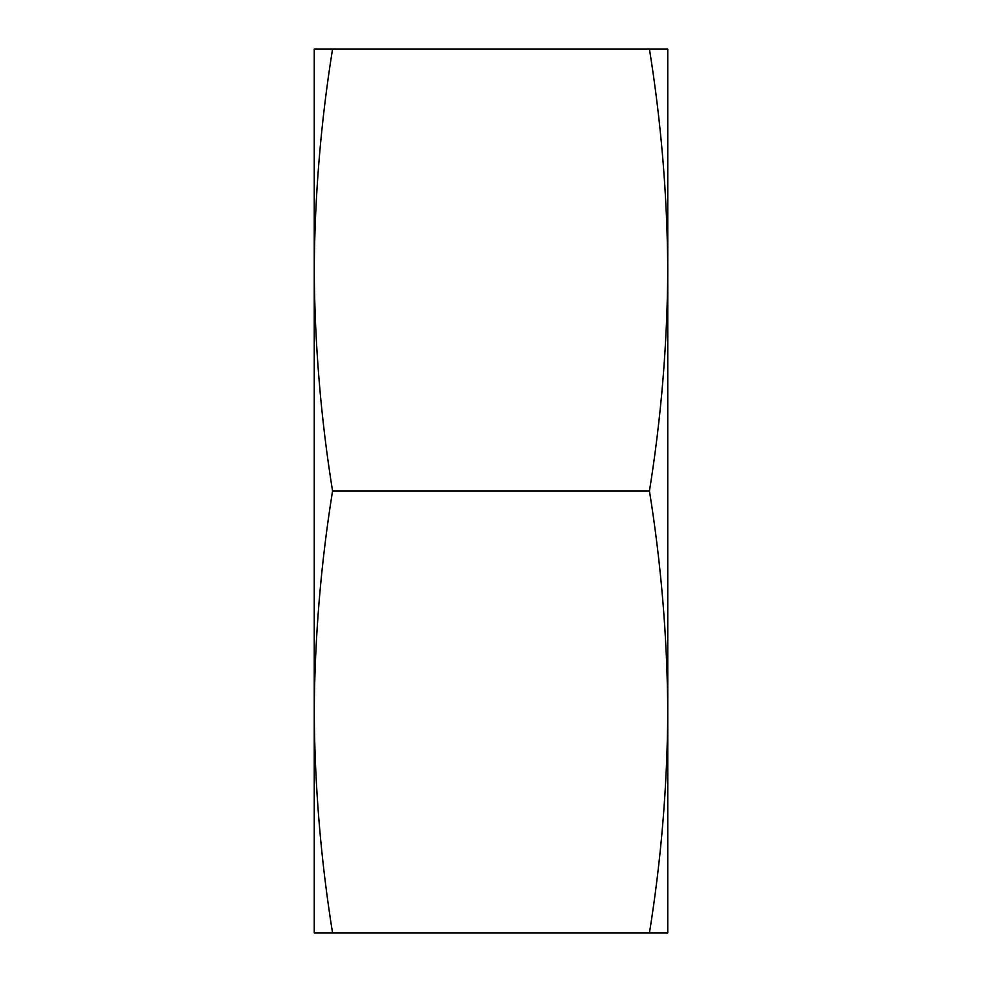 <?xml version="1.0" encoding="UTF-8"?>
<svg xmlns="http://www.w3.org/2000/svg" width="982" height="982" viewBox="0 0 982 982"><rect width="100%" height="100%" fill="white"/><g stroke="black" fill="none" stroke-linecap="round" stroke-linejoin="round"><path stroke-width="1.47" d="M314.24 756.14L314.24 711.901L314.24 756.14M314.24 270.099L314.24 225.86L314.24 270.099M667.76 756.14L667.76 711.901L667.76 756.14M667.76 270.099L667.76 225.86L667.76 270.099M649.446 932.9C661.217 859.606 667.33 785.956 667.76 711.95C667.33 637.944 661.217 564.294 649.446 491C661.217 417.706 667.33 344.056 667.76 270.05C667.33 196.044 661.217 122.394 649.446 49.1L667.76 49.1L667.76 932.9L332.554 932.9C320.783 859.606 314.67 785.956 314.24 711.95C314.67 637.944 320.783 564.294 332.554 491C320.783 417.706 314.67 344.056 314.24 270.05C314.67 196.044 320.783 122.394 332.554 49.1L314.24 49.1L314.24 932.9L332.554 932.9M649.446 49.1L332.554 49.1M649.446 491L332.554 491"/></g></svg>
